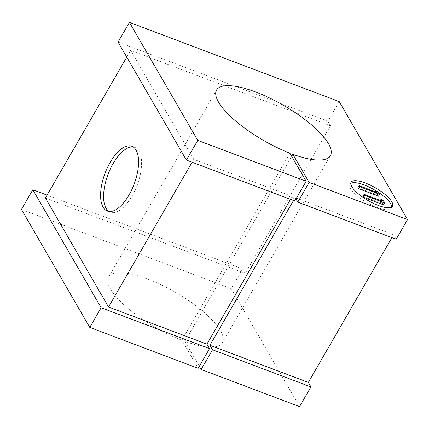 <?xml version="1.0" encoding="UTF-8"?>
<svg xmlns="http://www.w3.org/2000/svg" width="429" height="429" viewBox="0 0 429 429"><rect width="100%" height="100%" fill="white"/><g stroke="black" fill="none" stroke-linecap="round" stroke-linejoin="round"><path stroke-width="0.32" stroke-dasharray="2.15 1.61" d="M289.875 153.185L181.891 340.229L198.16 368.329M199.329 366.302L184.888 341.361A65.701 20.195 30 0 0 222.399 342.755A65.701 20.195 30 0 0 147.608 279.006A65.701 20.195 30 0 0 108.607 277.054A65.701 20.195 30 0 0 181.891 340.229M350.783 183.398A23.89 7.341 30 0 0 349.967 184.239A23.89 7.341 30 0 0 377.161 207.422A23.89 7.341 30 0 0 391.345 208.129A23.89 7.341 30 0 0 391.666 206.998M378.593 192.476A23.89 7.341 30 0 0 375.949 190.787M108.923 211.476A34.642 15.524 -69.3 0 0 110.355 212.216A34.642 15.524 -69.3 0 0 132.025 196.101A34.642 15.524 -69.3 0 0 134.824 147.399A34.642 15.524 -69.3 0 0 133.258 147.002M184.888 341.361L291.704 156.344M295.951 198.954L295.179 197.613L293.511 200.499M290.513 199.367L292.181 196.482L294.782 200.976M292.181 196.482L193.774 159.336L192.112 162.221M339.232 101.587L327.863 121.273L330.469 125.772L245.216 273.434L45.41 198.01M245.216 273.434L242.61 268.94L47.077 195.131M327.863 121.273L118.072 42.085M193.774 159.336L130.663 50.349L330.469 125.772M126.764 57.1L130.663 50.349M396.181 239.253L393.581 234.76L391.913 237.645M242.61 268.94L231.247 288.626L299.56 406.606M21.45 209.438L231.247 288.626M393.581 234.76L295.179 197.613M362.918 196.3L380.85 203.073L379.847 201.34L382.282 202.772L383.483 204.853M357.915 187.661L375.842 194.428L374.844 192.696L377.273 194.133L378.48 196.209M375.337 191.838L374.844 192.696M378.41 192.165L377.273 194.133M376.978 192.46L375.842 194.428M380.346 200.482L379.847 201.34M383.413 200.804L382.282 202.772M381.987 201.099L380.85 203.073M216.591 90.015L108.607 277.054M392.481 206.161L391.345 208.129M107.357 211.084L110.355 212.216M131.826 146.268L134.824 147.399M351.104 182.271L349.967 184.239M330.384 155.716L222.399 342.755"/><path stroke-width="0.64" d="M129.44 22.394L339.232 101.587L407.55 219.562L396.181 239.253L297.78 202.107L309.148 182.422L292.873 154.317A65.701 20.195 30 0 0 330.384 155.716A65.701 20.195 30 0 0 255.598 91.967A65.701 20.195 30 0 0 216.591 90.015A65.701 20.195 30 0 0 289.875 153.185L306.15 181.29L294.782 200.976L186.39 160.06L118.072 42.085L129.44 22.394L197.753 140.374L306.15 181.29M378.298 205.448A23.89 7.341 30 0 0 392.481 206.161A23.89 7.341 30 0 0 365.288 182.979A23.89 7.341 30 0 0 351.104 182.271A23.89 7.341 30 0 0 378.298 205.448M391.666 206.998A23.89 7.341 30 0 0 378.593 192.476M375.949 190.787A23.89 7.341 30 0 0 364.151 184.947A23.89 7.341 30 0 0 350.783 183.398M129.027 194.97A34.642 15.524 110.7 0 1 107.357 211.084A34.642 15.524 110.7 0 1 110.156 162.382A34.642 15.524 110.7 0 1 131.826 146.268A34.642 15.524 110.7 0 1 129.027 194.97M133.258 147.002A34.642 15.524 -69.3 0 0 113.154 163.513A34.642 15.524 -69.3 0 0 108.923 211.476M291.704 156.344L292.873 154.317M293.511 200.499L209.926 345.275L212.527 349.769L201.158 369.46L199.329 366.302M297.78 202.107L295.951 198.954M209.529 348.643L101.137 307.727L89.768 327.413L198.16 368.329L209.529 348.643L206.928 344.144L290.513 199.367M197.753 140.374L186.39 160.06M192.112 162.221L108.521 307.003L206.928 344.144M108.521 307.003L45.41 198.01L126.764 57.1M47.077 195.131L32.819 189.747L101.137 307.727M32.819 189.747L21.45 209.438L89.768 327.413M391.913 237.645L308.328 382.421L310.928 386.915L299.56 406.606L201.158 369.46M309.148 182.422L407.55 219.562M310.928 386.915L212.527 349.769M209.926 345.275L308.328 382.421M380.984 199.372L383.413 200.804L384.62 202.885L383.483 204.853L363.502 197.308L362.918 196.3L364.055 194.332L381.987 201.099L380.984 199.372L380.346 200.482M375.981 190.728L378.41 192.165L379.617 194.24L378.48 196.209L358.499 188.669L357.915 187.661L359.052 185.687L376.978 192.46L375.981 190.728L375.337 191.838M379.617 194.24L359.636 186.695L358.499 188.669M359.636 186.695L359.052 185.687M384.62 202.885L364.639 195.34L363.502 197.308M364.639 195.34L364.055 194.332"/></g></svg>
